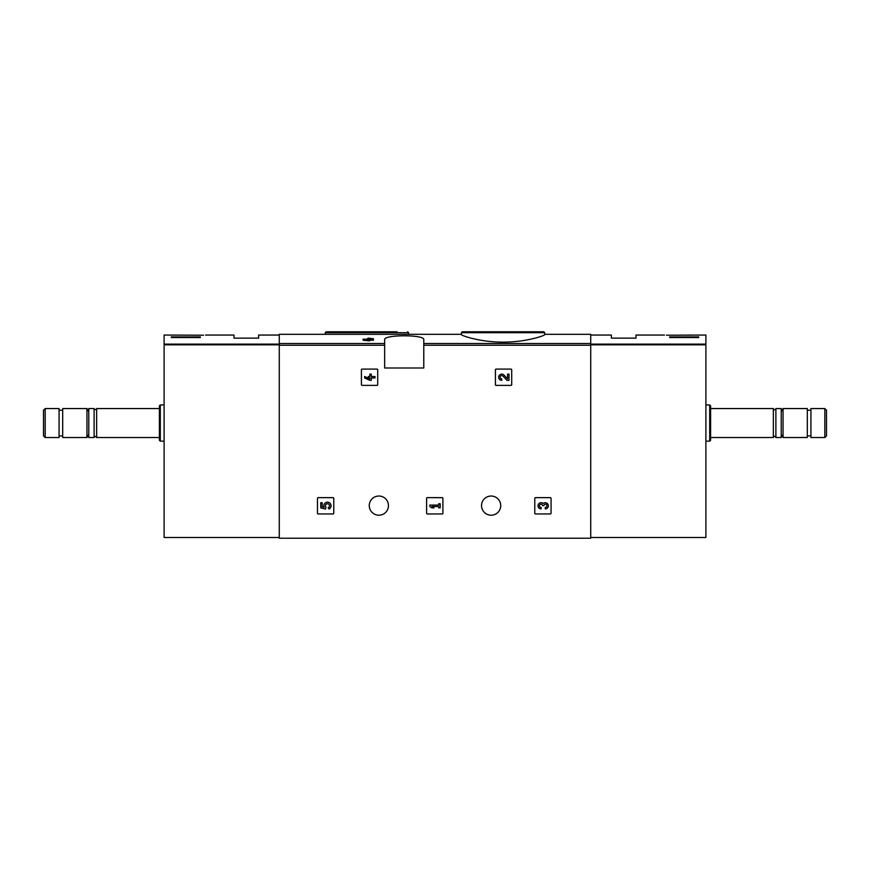 <?xml version="1.0" encoding="UTF-8"?>
<svg xmlns="http://www.w3.org/2000/svg" width="870" height="870" viewBox="0 0 870 870"><rect width="100%" height="100%" fill="white"/><g stroke="black" fill="none" stroke-linecap="round" stroke-linejoin="round"><path stroke-width="1.3" d="M461.437 334.558C460.969 335.581 480.653 342.258 503.067 342.127C525.513 342.269 545.196 335.581 544.74 334.558L544.74 332.688L461.437 332.688L461.437 334.558M368.271 339.126L366.727 339.126L368.271 338.136L373.437 338.745L373.437 340.213L369.717 340.213M373.437 339.126L369.717 339.126L369.717 340.877L363.105 340.213L363.105 339.126L368.271 339.8L368.271 340.877M384.66 343.519L384.66 367.999L423.777 367.999L423.777 339.691C425.245 334.504 383.224 334.504 384.66 339.691L384.66 343.519L279.27 343.519L279.27 334.319L461.437 334.319M544.74 334.319L590.73 334.319L590.73 538.215L279.27 538.215L279.27 343.519M361.409 369.815L361.409 384.66A0.729 0.729 0 0 0 362.137 385.388L376.982 385.388A0.729 0.729 0 0 0 377.71 384.66L377.71 369.815A0.729 0.729 0 0 0 376.982 369.087L362.137 369.087A0.729 0.729 0 0 0 361.409 369.815M495.411 369.815L495.411 384.66A0.729 0.729 0 0 0 496.128 385.388L510.984 385.388A0.729 0.729 0 0 0 511.701 384.66L511.701 369.815A0.729 0.729 0 0 0 510.984 369.087L496.128 369.087A0.729 0.729 0 0 0 495.411 369.815M426.594 498.379L426.594 513.224A0.729 0.729 0 0 0 427.322 513.952L442.167 513.952A0.729 0.729 0 0 0 442.895 513.224L442.895 498.379A0.729 0.729 0 0 0 442.167 497.651L427.322 497.651A0.729 0.729 0 0 0 426.594 498.379M534.778 498.379L534.778 513.224A0.729 0.729 0 0 0 535.496 513.952L550.351 513.952A0.729 0.729 0 0 0 551.069 513.224L551.069 498.379A0.729 0.729 0 0 0 550.351 497.651L535.496 497.651A0.729 0.729 0 0 0 534.778 498.379M317.474 498.379L317.474 513.224A0.729 0.729 0 0 0 318.202 513.952L333.047 513.952A0.729 0.729 0 0 0 333.775 513.224L333.775 498.379A0.729 0.729 0 0 0 333.047 497.651L318.202 497.651A0.729 0.729 0 0 0 317.474 498.379M369.271 505.622A9.603 9.603 0 0 1 383.659 497.314A9.603 9.603 0 0 1 383.659 513.931A9.603 9.603 0 0 1 369.271 505.622M481.534 505.622A9.603 9.603 0 0 1 495.933 497.314A9.603 9.603 0 0 1 495.933 513.931A9.603 9.603 0 0 1 481.534 505.622M368.271 339.387L363.105 339.126M369.717 339.8L368.271 339.8M472.91 331.785L543.826 331.785L462.34 331.785L461.437 332.688M397.09 331.785L326.174 331.785L397.09 331.785M320.736 502.708L320.736 507.862L325.5 509.048L326 507.275A2.066 2.066 0 0 1 326.196 504.154A2.066 2.066 0 0 1 329.251 504.807A2.066 2.066 0 0 1 328.164 507.732L329.077 509.026A3.61 3.61 0 0 0 330.709 504.252A3.61 3.61 0 0 0 325.967 502.512A3.61 3.61 0 0 0 324.118 507.21L322.183 506.731L322.183 502.708L320.736 502.708M543.195 503.491A3.099 3.099 0 0 1 548.154 504.698A3.099 3.099 0 0 1 545.262 508.896L545.262 507.449A1.653 1.653 0 0 0 546.088 504.372A1.446 1.446 0 0 0 543.924 505.622L542.478 505.622A1.446 1.446 0 0 0 540.303 504.372A1.653 1.653 0 0 0 541.129 507.449L541.129 508.896A3.099 3.099 0 0 1 538.236 504.698A3.099 3.099 0 0 1 543.195 503.491M429.856 505.078L429.856 506.525L431.922 507.862L433.989 507.862L431.922 506.525L438.73 506.525L438.73 507.862L440.176 507.862L440.176 503.741L438.73 503.741L438.73 505.078L429.856 505.078M507.547 378.809L504.013 375.101A3.099 3.099 0 0 0 498.923 376.014A3.099 3.099 0 0 0 501.762 380.331L501.762 378.885A1.653 1.653 0 0 1 500.25 376.579A1.653 1.653 0 0 1 502.958 376.101L506.992 380.331L508.993 380.331L508.993 374.144L507.547 374.144L507.547 378.809M364.671 376.514L364.671 377.961L369.826 380.331L371.272 380.331L371.272 377.961L374.992 377.961L374.992 376.514L371.272 376.514L371.272 374.144L369.826 374.144L369.826 376.514L368.282 376.514L368.282 377.961L369.826 377.961L369.826 378.885L364.671 376.514M203.558 335.222C206.201 335.004 206.201 335.004 203.558 335.222C206.201 335.004 206.201 335.004 203.558 335.222L164.104 335.048L164.104 537.497L279.27 537.497M200.317 337.549L171.346 337.549L171.346 336.907L200.317 336.907L200.317 337.549L200.317 336.907M205.548 335.048L233.997 335.048L233.997 338.125L258.629 338.125L258.629 335.048L279.27 335.048M45.164 408.563L43.5 410.227L43.5 435.87L45.164 437.534L59.073 437.534L59.073 408.563L45.164 408.563L45.164 437.534M62.694 408.563L62.694 437.534L86.956 437.534L86.956 408.563L62.694 408.563M96.646 437.534L96.646 408.563C96.342 409.998 95.493 409.998 94.112 408.563L88.773 408.563L88.773 437.534L94.112 437.534C94.504 436.033 95.352 436.033 96.646 437.534L159.395 437.534M94.112 408.563L94.112 437.534M160.297 441.155L160.297 404.941L159.395 405.844L159.395 440.253L160.297 441.155L164.104 441.155M171.346 337.549L171.346 336.907M666.442 335.222C663.799 335.004 663.799 335.004 666.442 335.222L705.896 335.048L705.896 537.497L590.73 537.497M690.117 335.059L687.833 335.222M698.654 336.907L698.654 337.549L698.654 336.907L669.682 336.907L669.682 337.549L698.654 337.549M590.73 335.048L611.371 335.048L611.371 338.125L636.003 338.125L636.003 335.048L664.452 335.048M824.836 437.534L826.5 435.87L826.5 410.227L824.836 408.563L810.927 408.563L810.927 437.534L824.836 437.534L824.836 408.563M807.306 423.048L807.306 408.563L783.043 408.563L783.043 437.534L807.306 437.534L807.306 423.048M773.354 408.563L773.354 437.534C774.202 435.903 775.039 435.903 775.888 437.534L781.227 437.534L781.227 408.563L775.888 408.563C775.039 410.194 774.202 410.194 773.354 408.563L710.605 408.563M775.888 437.534L775.888 408.563M709.702 404.941L709.702 441.155L710.605 440.253L710.605 405.844L709.702 404.941L705.896 404.941M669.682 337.549L669.682 336.907M590.73 343.519L423.777 343.519M384.66 345.238L279.27 345.238M590.73 345.238L423.777 345.238M408.563 334.319L408.563 332.688L325.26 332.688L325.26 334.319M279.27 344.128L164.104 344.128M279.27 344.814L164.104 344.814M590.73 344.128L705.896 344.128M590.73 344.814L705.896 344.814M544.74 332.688L543.826 331.785M408.563 332.688L407.66 331.785M325.26 332.688L326.174 331.785M59.073 435.903L62.694 435.903M59.073 410.194L62.694 410.194M88.773 411.695L86.956 408.563M88.773 434.402L86.956 437.534M96.646 408.563L159.395 408.563M160.297 404.941L164.104 404.941M810.927 410.194L807.306 410.194M810.927 435.903L807.306 435.903M781.227 434.402L783.043 437.534M781.227 411.695L783.043 408.563M773.354 437.534L710.605 437.534M709.702 441.155L705.896 441.155"/></g></svg>
